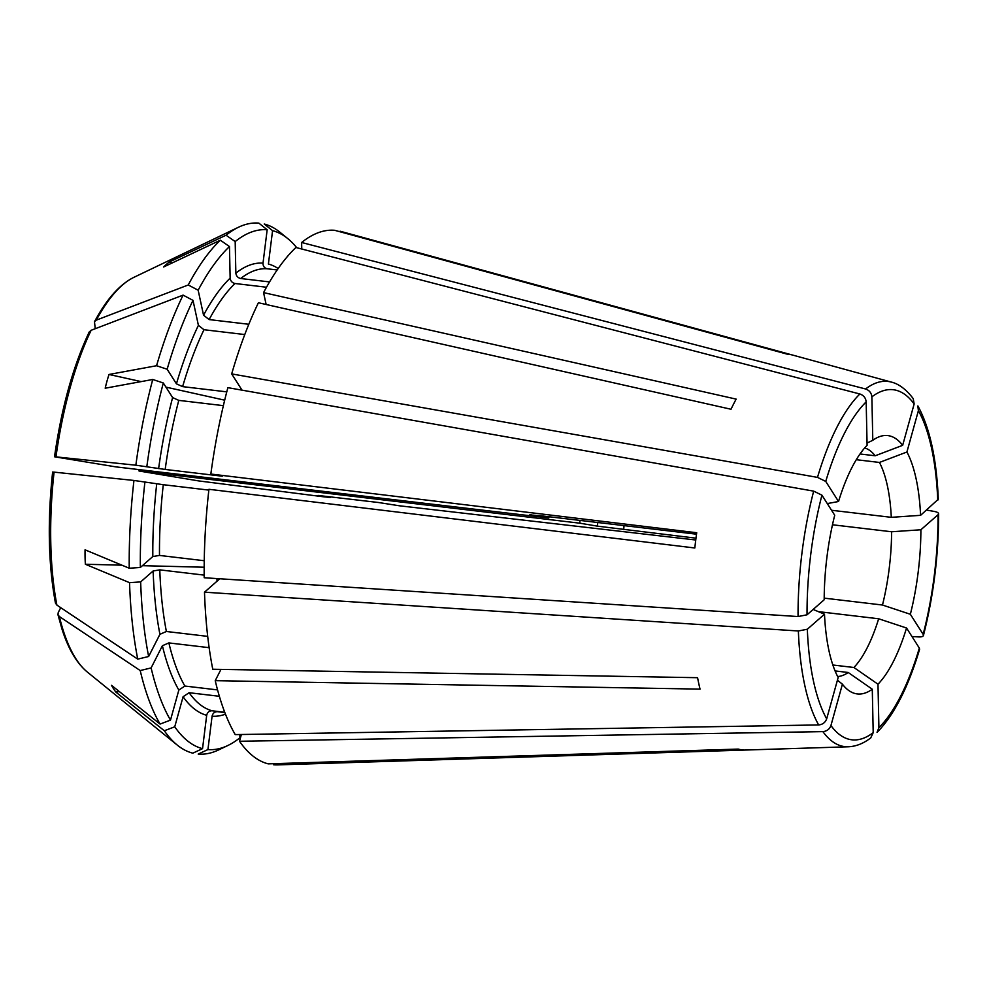 <?xml version="1.0" encoding="UTF-8"?>
<svg xmlns="http://www.w3.org/2000/svg" width="988" height="988" viewBox="0 0 988 988"><rect width="100%" height="100%" fill="white"/><g stroke="black" fill="none" stroke-linecap="round" stroke-linejoin="round"><path stroke-width="1.48" d="M818.657 724.945C822.634 724.55 825.313 722.512 826.684 718.856A176.259 62.59 -83.3 0 1 807.332 629.233L798.366 630.986L204.504 592.183A268.983 95.515 96.7 0 0 212.766 669.246L697.577 677.694A199.144 70.716 -83.3 0 0 700.035 689.118L215.236 680.67A268.983 95.515 96.7 0 0 235.243 734.603L818.657 724.945A183.867 65.294 96.7 0 1 798.366 630.986M826.684 718.856L838.17 677.509A130.07 46.189 -83.3 0 1 824.498 614.203A141729.502 48558.619 178.8 0 1 813.136 609.448M60.725 607.657L58.255 612.523L57.959 614.635L59.366 616.537A968115.191 628678.985 -12.2 0 0 140.21 670.556L151.115 667.925L162.39 645.732L168.862 642.916L209.135 647.671M273.738 763.687L273.602 764.774L743.618 749.991A199.144 70.716 -83.3 0 1 740.914 749.694A199.144 70.716 -83.3 0 1 738.234 749.089L268.217 763.86A268.983 95.515 96.7 0 1 239.504 741.272L822.905 731.626C826.882 731.219 829.562 729.193 830.933 725.538L842.418 684.19A130.07 46.189 -83.3 0 0 847.581 689.599A130.07 46.189 -83.3 0 0 856.46 693.811A130.07 46.189 -83.3 0 0 872.28 689.216A141729.502 123273.242 48.8 0 1 848.198 672.482A115.275 40.94 -83.3 0 1 837.651 676.508M877.986 684.215A130.07 46.189 -83.3 0 0 906.539 628.01A141729.502 52831.213 15.5 0 1 878.665 618.772A115.275 40.94 -83.3 0 1 853.904 667.493A141729.502 123273.242 48.8 0 0 877.986 684.215L878.912 727.662L877.048 732.318M168.862 642.916A222.868 79.139 96.7 0 0 184.867 686.043L178.84 690.056L170.492 720.116L160.068 724.068A1189339.926 1019610.776 147.5 0 1 111.52 685.339A187.498 84.363 0.5 0 0 115.769 692.008L119.338 691.575M184.867 686.043L217.558 689.908M220.966 669.382L215.236 680.67M207.925 749.571A261.61 92.897 96.7 0 0 227.808 745.52L218.57 749.941A267.217 94.885 96.7 0 1 198.205 754.066L207.925 749.571L212.087 716.201C212.791 713.213 214.594 711.706 217.471 711.681L224.844 712.558M938.6 513.735C938.612 555.182 933.549 595.789 923.422 635.556L923.15 634.358C923.941 636.111 922.607 636.964 919.112 636.939L911.973 636.544M910.356 614.277L923.15 634.358A176.259 62.59 -83.3 0 0 938.044 514.723L920.89 529.766A141729.502 48558.619 -1.2 0 0 891.608 531.766A115.275 40.94 -83.3 0 1 882.482 605.027A141729.502 52831.213 15.5 0 0 910.356 614.277A130.07 46.189 -83.3 0 0 920.89 529.766M824.202 598.135L882.482 605.027M832.476 524.776L891.608 531.766M926.571 510.067L934.734 511.525C938.131 512.266 939.242 513.34 938.044 514.723L938.563 513.735M913.245 398.757L914.147 403.981L902.662 445.329L875.195 455.777L860.017 453.974M266.501 287.236L235.008 283.507C232.155 282.84 230.537 281.049 230.142 278.134L229.475 246.555L220.336 240.208A1189339.629 1034461.725 -131.2 0 0 163.625 266.982A187.498 78.892 -166.4 0 1 169.331 261.981L172.048 263.006M827.289 503.584A141729.502 52831.213 -164.5 0 1 838.54 501.509A130.07 46.189 -83.3 0 1 867.094 445.304L866.167 401.869C865.747 397.942 863.648 395.311 859.881 393.99L295.918 247.494A268.983 95.515 96.7 0 0 263.561 292.609L736.159 399.115A199.144 70.716 -83.3 0 0 731.009 409.254L258.411 302.748A268.983 95.515 96.7 0 0 231.686 373.909L242.035 390.161M913.295 398.732C903.872 386.246 895.536 383.085 891.423 382.109L792.623 355.062A199.144 70.716 -83.3 0 0 790.128 354.519A199.144 70.716 -83.3 0 0 787.411 354.21L334.673 230.303A268.983 95.515 96.7 0 0 301.624 242.492L301.76 249.013M133.96 277.307C121.66 283.371 110.113 295.326 99.343 313.147L94.465 321.656L96.281 320.149A203.689 72.334 -83.3 0 1 133.96 277.307L238.479 227.24A267.217 94.885 96.7 0 1 258.844 223.115L267.168 229.759L263.018 263.117C262.969 266.192 264.339 268.081 267.143 268.773L277.183 269.959M223.374 405.648L178.791 400.375L172.616 397.584L163.316 382.986L152.745 379.478A267.217 94.885 96.7 0 0 135.85 465.2A982034.246 16021.853 7.1 0 0 55.97 456.876A203.689 72.334 -83.3 0 1 91.131 330.288A968115.191 651016.146 26.9 0 1 183.089 295.116L193.006 300.364L198.403 325.348L203.985 329.72A222.868 79.139 96.7 0 0 182.607 386.629L176.432 383.838L167.145 369.24L156.561 365.733A1189339.345 443339.164 -164.5 0 0 109.013 374.464L141.161 381.603M165.959 387.123L224.684 400.177M838.54 501.509L825.746 481.428A176.259 62.59 -83.3 0 1 866.167 401.869M859.881 393.99A183.867 65.294 96.7 0 0 817.496 477.389L825.746 481.428M817.496 477.389L231.686 373.909M182.607 386.629L226.771 391.853M135.85 465.2L165.181 469.448L222.251 476.204L210.839 474.042L696.713 532.73A199.144 70.716 -83.3 0 0 694.811 547.982L208.937 489.295A268.983 95.515 96.7 0 0 204.195 577.745L798.057 616.549L807.035 614.795A176.259 62.59 -83.3 0 1 821.93 495.173L813.68 491.135L227.87 387.654A268.983 95.515 96.7 0 0 210.839 474.042M55.97 456.876L54.945 456.851L55.97 456.876M549.069 516.749A44.831 15.919 96.7 0 0 548.834 517.959L115.905 466.879L54.945 456.851M548.834 517.959L531.198 514.995L543.029 516.032L696.515 534.187M529.901 514.711L531.198 514.995A94.786 33.654 96.7 0 1 531.235 514.76M807.035 614.795L824.19 599.765A130.07 46.189 -83.3 0 1 834.724 515.254L821.93 495.173M94.478 321.656L95.231 328.72M902.662 445.329A130.07 46.189 -83.3 0 0 888.62 435.708A130.07 46.189 -83.3 0 0 877.381 437.548A130.07 46.189 -83.3 0 0 872.799 440.302A141729.502 123273.242 -131.2 0 0 867.044 443.032M920.581 515.328A130.07 46.189 -83.3 0 0 906.91 452.01A141729.502 121503.474 -32.5 0 0 879.444 462.446A115.275 40.94 -83.3 0 1 891.3 517.329A141729.502 48558.619 -1.2 0 1 920.581 515.328L938.254 499.261M318.087 495.42L330.165 497.47L323.113 496.742A982034.246 16021.853 -172.9 0 1 198.662 480.909L139.061 471.004M695.984 538.164L597.431 526.147A94.786 33.654 96.7 0 0 597.752 522.504M139.37 471.066L579.795 523.183A44.831 15.919 96.7 0 0 579.944 520.392M579.795 523.183L597.431 526.147M318.383 495.494L378.416 502.497L399.35 505.782L695.75 540.004M267.143 268.773A222.868 79.139 96.7 0 0 240.714 278.517L269.563 281.926M229.475 246.555A261.61 92.897 96.7 0 0 198.156 290.213L203.553 315.209L209.135 319.581L248.828 324.274M203.985 329.72L244.777 334.549M204.17 575.115L159.784 569.866L153.128 570.978L140.654 581.907L129.539 582.661A267.217 94.885 96.7 0 0 137.74 659.132A968115.092 628678.911 -12.2 0 1 56.896 605.101A203.689 72.334 -83.3 0 1 54.068 472.128A982034.246 16021.853 7.1 0 1 133.948 480.452L163.279 484.7A222.868 79.139 96.7 0 0 159.488 555.429L204.244 560.727M163.279 484.7L208.851 490.097M140.654 581.907A261.61 92.897 96.7 0 0 148.645 656.501L159.92 634.308L166.392 631.493L207.69 636.371M174.74 726.798L164.329 730.75A267.217 94.885 96.7 0 0 177.235 745.063A267.217 94.885 96.7 0 0 192.821 753.165L202.54 748.657A261.61 92.897 96.7 0 1 174.74 726.798L183.089 696.738L189.116 692.712L219.361 696.293M202.54 748.657L206.69 715.3C207.406 712.299 209.197 710.792 212.087 710.78L224.733 712.274M835.07 670.926L848.198 672.482M872.28 689.216L873.207 732.651A176.259 62.59 -83.3 0 1 830.933 725.538M870.799 737.789L873.207 732.651M239.849 734.529L239.923 737.777A261.61 92.897 96.7 0 1 227.808 745.52M91.131 330.288L89.266 331.931M273.602 764.774A268.983 95.515 96.7 0 0 277.653 764.885L848.297 746.78C856.053 746.446 863.574 743.47 870.836 737.838M792.438 355.025L340.749 231.39A268.983 95.515 96.7 0 0 340.07 231.217L339.996 231.76M872.799 440.302L871.873 396.867A176.259 62.59 -83.3 0 1 894.325 389.877A176.259 62.59 -83.3 0 1 914.147 403.981M266.13 304.489L263.561 292.609M204.504 592.183L219.719 578.845M239.504 741.272L241.381 734.492M824.498 614.203L807.332 629.233M906.539 628.01L919.334 648.091A176.259 62.59 -83.3 0 1 878.912 727.662M877.085 732.367C894.017 715.114 908.194 687.426 919.593 649.326L919.334 648.091M697.948 329.152L340.07 231.217M906.91 452.01L918.395 410.662A176.259 62.59 -83.3 0 1 937.748 500.286M917.84 405.969L918.395 410.662M240.714 278.517C237.861 277.838 236.243 276.047 235.848 273.133L235.181 241.554L226.042 235.218A1189339.629 1034461.725 -131.2 0 0 169.331 261.981M891.423 382.109A183.867 65.294 96.7 0 0 889.126 381.603A183.867 65.294 96.7 0 0 865.587 388.988C869.354 390.322 871.453 392.94 871.873 396.867M865.587 388.988L301.624 242.492M152.745 379.478A1189339.629 443339.275 -164.5 0 0 105.197 388.21A187.498 172.307 174.9 0 1 109.013 374.464M129.539 582.661A1189340.222 407485.508 178.8 0 1 85.376 564.259L121.895 565.173M142.395 565.679L204.17 567.223M151.115 667.925A261.61 92.897 96.7 0 0 170.492 720.116M241.294 734.825L239.874 735.492M330.165 497.47A261.61 92.897 96.7 0 0 330.239 496.803M296.746 247.704A261.61 92.897 96.7 0 0 287.755 238.59A261.61 92.897 96.7 0 0 272.565 230.661L268.403 264.031A227.993 80.967 96.7 0 1 278.171 268.526M287.755 238.59L279.814 232.131A267.217 94.885 96.7 0 0 264.228 224.029L272.565 230.661M267.168 229.759A261.61 92.897 96.7 0 0 235.181 241.554M220.336 240.208A267.217 94.885 96.7 0 0 188.239 284.976L198.156 290.213M193.006 300.364A261.61 92.897 96.7 0 0 167.145 369.24M163.316 382.986A261.61 92.897 96.7 0 0 146.842 466.595M159.488 555.429L152.819 556.54L140.345 567.47L129.23 568.224A1189339.629 407485.311 178.8 0 1 85.067 549.822A187.498 174.567 20.3 0 0 85.376 564.259M144.94 481.848A261.61 92.897 96.7 0 0 140.345 567.47M96.281 320.149A968115.191 651016.146 26.9 0 1 188.239 284.976M238.479 227.24A267.217 94.885 96.7 0 0 226.042 235.218M183.089 295.116A267.217 94.885 96.7 0 0 156.561 365.733M133.948 480.452A267.217 94.885 96.7 0 0 129.23 568.224M140.21 670.556A267.217 94.885 96.7 0 0 160.068 724.068M164.329 730.75A1189339.629 1019610.529 147.5 0 1 115.769 692.008M856.3 459.704L879.444 462.446M831.55 510.265L891.3 517.329M818.36 611.634L878.665 618.772M56.896 605.101L55.464 603.088C48.326 564.654 47.387 520.972 52.636 472.017M54.068 472.128L53.043 472.103M137.74 659.132L148.645 656.501M832.847 664.998L853.904 667.493M842.418 684.19A141729.502 121503.474 147.5 0 1 837.429 680.201M864.673 447.947A115.275 40.94 -83.3 0 1 875.195 455.777M57.946 614.635L61.972 629.06C68.296 648.918 76.731 663.232 87.277 672.001A203.689 72.334 -83.3 0 1 59.366 616.537M813.68 491.135A183.867 65.294 96.7 0 0 798.057 616.549M623.663 529.617A115.275 40.94 96.7 0 0 624.046 525.616M540.387 518.404A38.421 13.647 96.7 0 0 540.448 517.02M235.008 283.507A222.868 79.139 96.7 0 0 209.135 319.581M241.097 388.679A222.868 79.139 96.7 0 0 240.714 389.927M178.791 400.375A222.868 79.139 96.7 0 0 165.181 469.448M159.784 569.866A222.868 79.139 96.7 0 0 166.392 631.493M216.94 578.585A222.868 79.139 96.7 0 0 217.051 581.191M189.116 692.712A222.868 79.139 96.7 0 0 212.087 710.78M142.297 471.325A38.421 13.647 96.7 0 0 142.358 470.004M822.905 731.626A183.867 65.294 96.7 0 0 843.678 746.471A183.867 65.294 96.7 0 0 848.297 746.78M162.39 645.732A227.993 80.967 96.7 0 0 178.84 690.056M183.089 696.738A227.993 80.967 96.7 0 0 206.69 715.3M212.087 716.201A227.993 80.967 96.7 0 0 225.474 714.176M263.018 263.117A227.993 80.967 96.7 0 0 235.848 273.133M230.142 278.134A227.993 80.967 96.7 0 0 203.553 315.209M198.403 325.348A227.993 80.967 96.7 0 0 176.432 383.838M172.616 397.584A227.993 80.967 96.7 0 0 158.623 468.584M153.128 570.978A227.993 80.967 96.7 0 0 159.92 634.308M156.722 483.836A227.993 80.967 96.7 0 0 152.819 556.54M89.253 331.919C73.026 366.462 61.454 408.081 54.525 456.765M938.291 499.261C936.636 459.012 929.844 427.903 917.901 405.945M139.036 470.992L139.11 469.621M87.277 672.001L177.235 745.063"/></g></svg>

